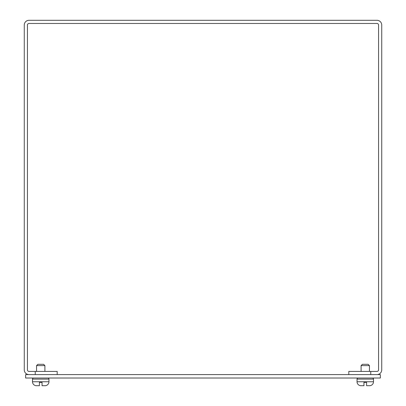 <?xml version="1.0" encoding="UTF-8"?>
<svg xmlns="http://www.w3.org/2000/svg" width="406" height="406" viewBox="0 0 406 406"><rect width="100%" height="100%" fill="white"/><g stroke="black" fill="none" stroke-linecap="round" stroke-linejoin="round"><path stroke-width="0.61" d="M25.644 374.596L380.356 374.596L380.356 378.016L25.644 378.016L25.644 374.596M376.986 23.462L29.014 23.462A1.578 1.578 0 0 0 27.43 25.04L27.43 369.856A1.578 1.578 0 0 0 29.014 371.434L35.246 371.434L35.246 374.596L29.014 374.596A4.74 4.74 0 0 1 24.274 369.856L24.274 25.04A4.74 4.74 0 0 1 29.014 20.3L376.986 20.3A4.74 4.74 0 0 1 381.726 25.04L381.726 369.856A4.74 4.74 0 0 1 376.986 374.596L370.754 374.596L370.754 371.434L376.986 371.434A1.578 1.578 0 0 0 378.57 369.856L378.57 25.04A1.578 1.578 0 0 0 376.986 23.462M370.754 371.434L348.81 371.434L348.81 374.596M57.19 374.596L57.19 371.434L35.246 371.434M39.412 382.406L42.046 382.406L39.412 382.406L42.046 382.406L39.412 382.406L42.046 382.406L39.412 382.406L42.046 382.406L39.412 382.406L42.046 382.406L39.412 382.406L39.412 385.7L36.454 385.7A3.948 3.948 0 0 1 32.5 381.752L32.5 379.118L48.964 379.118A1.096 1.096 0 0 0 47.862 378.016M372.398 378.016A1.096 1.096 0 0 1 373.5 379.118L373.5 381.752A3.948 3.948 0 0 1 369.546 385.7L366.588 385.7L366.588 382.406L363.954 382.406L366.588 382.406M358.138 378.016A1.096 1.096 0 0 0 357.036 379.118L373.5 379.118M361.792 385.7L360.99 385.7A3.948 3.948 0 0 1 357.036 381.752L357.036 379.118M369.44 371.434L369.44 365.618L361.096 365.618L361.096 371.434M369.44 365.618L368.12 364.304L362.416 364.304L361.096 365.618M360.99 385.7L363.954 385.7L363.954 382.406M33.602 378.016A1.096 1.096 0 0 0 32.5 379.118M42.046 382.406L42.046 385.7L45.01 385.7A3.948 3.948 0 0 0 48.964 381.752L48.964 379.118M44.904 371.434L44.904 365.618L36.56 365.618L36.56 371.434M44.904 365.618L43.584 364.304L37.88 364.304L36.56 365.618M368.744 385.7L369.546 385.7L368.744 385.7M44.208 385.7L45.01 385.7L44.208 385.7M357.036 381.752L373.5 381.752M32.5 381.752L48.964 381.752"/></g></svg>
